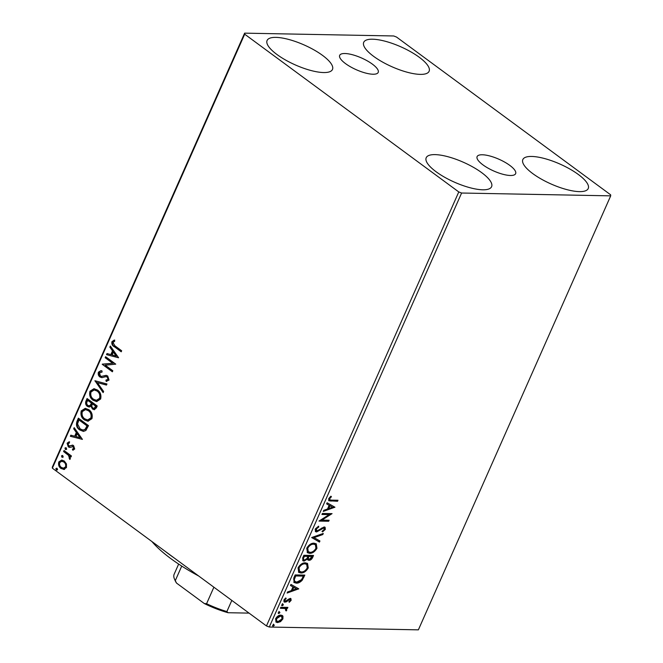 <?xml version="1.0" encoding="UTF-8"?>
<svg xmlns="http://www.w3.org/2000/svg" width="663" height="663" viewBox="0 0 663 663"><rect width="100%" height="100%" fill="white"/><g stroke="black" fill="none" stroke-linecap="round" stroke-linejoin="round"><path stroke-width="0.99" d="M344.893 53.512A21.067 6.431 23.9 0 0 339.688 55.336A21.067 6.431 23.9 0 0 350.528 66.83A21.067 6.431 23.9 0 0 373.012 74.231A21.067 6.431 23.9 0 0 378.208 72.408A21.067 6.431 23.9 0 0 367.377 60.913A21.067 6.431 23.9 0 0 344.893 53.512M482.308 154.769A21.067 6.431 23.9 0 0 477.111 156.592A21.067 6.431 23.9 0 0 487.951 168.087A21.067 6.431 23.9 0 0 510.435 175.488A21.067 6.431 23.9 0 0 515.632 173.665A21.067 6.431 23.9 0 0 504.792 162.17A21.067 6.431 23.9 0 0 482.308 154.769M579.404 191.624A35.761 10.915 -156.1 0 1 541.24 179.051A35.761 10.915 -156.1 0 1 522.842 159.551A35.761 10.915 -156.1 0 1 531.668 156.451A35.761 10.915 -156.1 0 1 569.832 169.015A35.761 10.915 -156.1 0 1 588.23 188.524A35.761 10.915 -156.1 0 1 579.404 191.624M323.652 72.549A35.761 10.915 -156.1 0 1 285.488 59.985A35.761 10.915 -156.1 0 1 267.09 40.476A35.761 10.915 -156.1 0 1 275.916 37.377A35.761 10.915 -156.1 0 1 314.08 49.949A35.761 10.915 -156.1 0 1 332.478 69.449A35.761 10.915 -156.1 0 1 323.652 72.549M420.284 74.38A35.761 10.915 -156.1 0 1 382.12 61.808A35.761 10.915 -156.1 0 1 363.722 42.308A35.761 10.915 -156.1 0 1 372.548 39.208A35.761 10.915 -156.1 0 1 410.712 51.772A35.761 10.915 -156.1 0 1 429.11 71.281A35.761 10.915 -156.1 0 1 420.284 74.38M482.772 189.792A35.761 10.915 -156.1 0 1 444.608 177.228A35.761 10.915 -156.1 0 1 426.21 157.719A35.761 10.915 -156.1 0 1 435.036 154.62A35.761 10.915 -156.1 0 1 473.2 167.192A35.761 10.915 -156.1 0 1 491.598 186.693A35.761 10.915 -156.1 0 1 482.772 189.792M64.038 469.412L60.971 468.459C58.858 466.943 58.137 464.763 58.808 461.929L61.709 460.056L64.27 461.009L66.457 463.934L66.466 467.572L63.557 469.437M64.046 450.509L71.438 455.962L70.991 456.981L69.905 456.177L70.336 458.837L69.739 459.426L68.546 455.39L63.59 451.528L64.046 450.509M74.695 449.017L72.773 450.202L72.4 449.141L73.759 448.412L73.195 446.696L69.59 447.417L68.306 446.912L67.112 443.191L69.043 441.84L69.466 442.925L68.074 443.746L68.712 445.868L69.524 446.141L72.325 445.138L73.61 445.652L74.695 449.017M69.267 445.876L70.767 445.627M77.016 421.237L78.375 418.162L88.502 425.629L85.858 430.502L83.422 431.398L79.709 429.931C76.717 427.925 75.822 425.033 77.016 421.237L77.571 421.245L78.798 418.477M87.077 398.521L97.204 405.98L96.375 407.853L94.229 409.693L92.522 409.046L90.914 406.22L89.149 407.041L87.4 406.394C85.734 405.151 85.237 403.402 85.908 401.165L87.077 398.521M94.958 380.744L106.958 383.968L106.47 385.07L97.37 382.626L103.627 391.501L103.138 392.604L94.958 380.744M105.168 357.713L105.616 356.694L115.743 364.153L105.26 365.197L112.818 370.758L112.362 371.777L102.243 364.31L112.702 363.258L105.168 357.713L106.039 357.001M114.931 345.813L121.669 350.777L121.221 351.796L114.384 346.757C112.362 345.804 111.541 344.13 111.906 341.727L114.177 340.094L114.732 341.18L112.95 342.481L114.931 345.813M244.688 34.186L458.779 191.939L461.605 193.024L610.698 195.85L610.631 194.806L396.54 37.062L393.714 35.968L244.63 33.15L244.688 34.186L52.369 468.194L266.46 625.938L458.779 191.939M118.594 357.722L106.519 354.664L107.008 353.553L110.854 354.589L112.495 350.876L109.851 347.13L110.34 346.028L118.594 357.722M102.085 372.034L99.483 372.863L100.378 375.971L101.522 376.377L105.939 375.366L107.713 375.979L109.03 380.081L106.179 381.374L105.914 380.123L107.994 379.302L107.307 377.032L105.724 376.683L101.887 377.653L99.914 376.982C98.406 375.846 97.909 374.239 98.414 372.175L100.817 370.716L101.945 370.832L102.085 372.034L101.588 371.976M106.478 376.667L105.724 376.683M97.502 390.026C100.42 392.082 101.472 395.073 100.643 399.002L96.649 401.596L93.052 400.22C90.127 398.156 89.099 395.156 89.969 391.236L93.964 388.692L97.502 390.026M88.801 409.668C91.718 411.723 92.77 414.715 91.942 418.643L87.947 421.237L84.342 419.87C81.425 417.798 80.397 414.806 81.259 410.878L85.254 408.333L88.801 409.668M82.419 439.345L70.344 436.287L70.833 435.177L74.687 436.213L76.328 432.5L73.684 428.754L74.173 427.652L82.419 439.345M66.184 447.815L66.648 449.29L65.43 449.514L64.966 448.047L65.919 447.666M66.648 449.29L65.43 449.514L65.985 449.522L65.513 448.055M62.728 455.605L63.2 457.072L61.982 457.304L61.51 455.829L62.463 455.456M63.2 457.072L61.982 457.304L62.529 457.313L62.065 455.846M57.101 468.31L57.573 469.777L56.355 470.001L55.883 468.534L56.836 468.161M57.573 469.777L56.355 470.001L56.902 470.009L56.438 468.542M52.369 468.194L52.302 467.15L244.63 33.15M282.106 615.388L282.952 616.159L282.902 618.919L280.532 621.637L277.582 622.574L276.073 622.126L275.601 618.786C277.126 616.283 278.891 615.057 280.888 615.123L282.43 615.579M280.822 607.267L287.883 607.399L287.435 608.419L286.399 608.402L286.781 610.184L286.192 610.955L285.098 608.535L280.374 608.286L280.822 607.267M284.518 608.104L285.67 608.808L284.518 608.104L280.557 607.872M291.132 600.363L289.259 602.302L288.911 601.697L290.237 600.413L289.723 599.41L286.234 601.913L284.145 601.971L283.905 600.04L285.786 597.968L286.184 598.565L284.817 599.949L285.405 601.208L290.137 598.391L290.933 598.623L291.132 600.363L290.551 599.94L290.112 600.637M289.143 598.987L290.096 599.518L289.143 598.987L288.388 599.219L288.969 599.642M284.386 600.645L285.405 601.208M293.8 577.995L295.159 574.92L304.823 575.103L302.195 580.241C300.157 582.363 298.176 583.332 296.262 583.142L294.065 582.52L293.8 577.995M303.861 555.279L313.524 555.461L312.696 557.334C311.734 559.34 310.483 560.334 308.958 560.326L307.964 560.036L307.45 559.05L304.052 561.089L302.933 560.757L302.693 557.923L303.861 555.279M311.743 537.502L323.279 533.45L322.79 534.552L314.038 537.627L319.947 540.975L319.458 542.085L311.743 537.502M321.945 514.471L322.4 513.452L332.064 513.634L321.928 520.107L329.138 520.24L328.682 521.259L319.019 521.077L329.138 514.604L321.945 514.471M331.558 500.134L337.989 500.258L337.542 501.269L328.873 500.772L328.699 498.667L330.92 496.197L331.434 496.728L329.693 498.675L329.867 499.877L331.558 500.134M461.605 193.024L269.286 627.032L418.37 629.85L610.698 195.85M334.914 507.203L323.295 511.422L323.793 510.311L327.489 509.018L329.13 505.305L326.635 503.888L327.124 502.786L334.914 507.203M315.207 529.115L318.638 526.19L318.754 527.019L316.234 529.057L317.047 530.939L324.124 526.977L325.085 527.259L325.334 529.381L322.566 531.9L322.326 531.096L324.348 529.347L323.718 527.988L316.582 531.958L315.547 531.643L315.207 529.115M315.82 530.309L317.047 530.939M323.138 527.566L324.224 528.138L323.138 527.566L321.613 528.154L322.193 528.585M314.055 543.179L316.259 543.834L316.955 548.293C314.809 551.773 312.356 553.456 309.596 553.34L307.433 552.702L306.762 548.177C308.892 544.746 311.328 543.08 314.055 543.179M305.353 562.821L307.549 563.475L308.245 567.934C306.107 571.423 303.654 573.105 300.894 572.981L298.731 572.351L298.052 567.826C300.19 564.387 302.618 562.721 305.353 562.821M298.74 588.827L287.129 593.045L287.618 591.935L291.314 590.642L292.963 586.929L290.469 585.512L290.958 584.41L298.74 588.827M282.935 604.059L283.358 604.921L282.181 605.758L281.75 604.896L282.935 604.059L283.358 604.921L282.786 604.499L281.601 605.327M281.684 605.385L282.181 605.758L281.75 604.896M279.479 611.85L279.91 612.711L278.733 613.548L278.303 612.687L279.479 611.85L279.91 612.711L279.33 612.289L278.153 613.118M278.228 613.176L278.733 613.548L278.303 612.687M273.852 624.554L274.283 625.416L273.098 626.245L272.675 625.383L273.852 624.554L274.283 625.416L273.703 624.985L272.526 625.822M272.601 625.88L273.098 626.245L272.675 625.383M269.286 627.032L266.46 625.938M337.227 500.242L336.961 500.847L337.542 501.269M336.961 500.847L328.624 500.515M330.829 496.264L331.434 496.728M330.854 496.297L329.552 497.59L330.133 498.012M329.552 497.59L329.113 498.253L329.693 498.675M329.113 498.253L329.867 499.877M334.301 506.855L334.84 507.369M334.26 506.946L323.627 510.676M326.668 503.814L329.13 505.305M332.544 507.236L329.354 505.33L328.094 508.173L328.674 508.604L332.544 507.236L329.934 505.761L328.674 508.604M329.354 505.33L329.934 505.761M331.077 513.618L321.348 519.676L321.928 520.107M328.376 520.223L328.102 520.828L328.682 521.259M328.102 520.828L319.409 520.662M322.127 514.057L329.138 514.604M318.149 526.405L318.754 527.019M318.182 526.596L315.654 528.635L316.234 529.057M315.654 528.635L316.475 530.516M324.754 527.085L324.754 528.95L325.334 529.381M324.754 528.95L321.994 531.469M321.613 528.154L320.096 529.389L320.677 529.82M320.096 529.389L316.011 531.527L316.582 531.958M316.011 531.527L315.298 531.394M322.375 533.765L322.79 534.552M322.21 534.129L313.458 537.204L314.038 537.627M319.334 540.627L318.878 541.654L319.458 542.085M318.878 541.654L311.701 537.594M315.978 543.652L316.375 547.862L316.955 548.293M316.375 547.862C314.229 551.351 311.776 553.033 309.016 552.909L309.596 553.34M309.016 552.909L307.16 552.478M315.397 544.721L313.027 543.768C310.856 543.677 308.908 545.003 307.184 547.737L307.682 551.367L310.052 552.32C312.24 552.412 314.204 551.077 315.944 548.318L315.397 544.721L313.607 544.19C311.428 544.108 309.48 545.425 307.765 548.16L308.262 551.79M307.184 547.737L307.765 548.16M313.027 543.768L313.607 544.19M312.762 555.445L312.116 556.903C311.154 558.909 309.911 559.912 308.378 559.904L308.958 560.326M308.378 559.904L307.707 559.779M304.052 561.089L303.472 560.666L306.87 558.627L307.45 559.05M303.472 560.666L302.676 560.517M303.314 557.053L303.886 557.475C303.157 559.091 303.364 559.953 304.508 560.069L306.936 558.511L307.997 556.381L303.828 555.884L303.314 557.053C302.577 558.66 302.784 559.531 303.927 559.647M308.179 556.497L308.759 556.92C308.08 558.437 308.287 559.24 309.389 559.315L312.082 556.456L308.411 555.975L308.179 556.497C307.499 558.014 307.707 558.81 308.809 558.884M308.113 558.677L309.389 559.315M308.411 555.975L308.759 556.92M312.082 556.456L308.991 556.398M303.248 559.439L304.508 560.069M303.828 555.884L304.4 556.315L303.886 557.475M307.997 556.381L304.4 556.315M307.276 563.301L307.673 567.511L308.245 567.934M307.673 567.511C305.527 570.992 303.074 572.675 300.314 572.559L300.894 572.981M300.314 572.559L298.458 572.119M306.696 564.362L304.325 563.409C302.146 563.318 300.198 564.644 298.483 567.379L298.98 571.009L301.342 571.97C303.538 572.053 305.502 570.719 307.234 567.959L306.696 564.362L304.905 563.84C302.726 563.749 300.778 565.067 299.063 567.81L299.56 571.431M298.483 567.379L299.063 567.81M304.325 563.409L304.905 563.84M304.06 575.094L301.615 579.818L302.195 580.241M301.615 579.818C299.577 581.94 297.604 582.91 295.69 582.711L296.262 583.142M295.69 582.711L293.775 582.28M303.381 576.106L295.118 575.534L293.676 579.346L294.389 581.211L296.717 582.122L301.516 579.686L303.381 576.106L295.698 575.956L294.256 579.777L294.969 581.642M295.118 575.534L295.698 575.956M293.676 579.346L294.256 579.777M298.126 588.479L298.665 588.993M298.085 588.57L287.46 592.299M290.502 585.437L292.963 586.929M296.378 588.86L293.179 586.954L291.919 589.797L292.499 590.219L296.378 588.86L293.759 587.385L292.499 590.219M293.179 586.954L293.759 587.385M288.388 599.219L285.654 601.482L286.234 601.913M285.654 601.482L284.41 601.797L284.991 602.228M284.41 601.797L283.897 601.714M285.579 598.101L286.184 598.565M285.604 598.142L284.245 599.518L284.817 599.949M284.245 599.518L284.825 600.777M290.593 598.457L290.551 599.94M282.355 603.637L282.786 604.499M287.129 607.391L286.855 607.988L287.435 608.419M286.855 607.988L285.819 607.971L286.399 608.402M285.819 607.971L286.781 610.184M286.201 609.761L285.612 610.532M278.899 611.427L279.33 612.289M282.372 615.728L282.33 618.496L282.902 618.919M282.33 618.496L279.952 621.206L280.532 621.637M279.952 621.206L277.001 622.151L277.582 622.574M277.001 622.151L275.808 621.886M281.634 616.491L279.852 615.712L275.883 618.372L276.231 620.759L278.029 621.562L282.04 618.902L281.634 616.491L280.424 616.142L276.463 618.794L276.811 621.19M275.883 618.372L276.463 618.794M279.852 615.712L280.424 616.142M273.272 624.123L273.703 624.985M121.354 351.498L114.931 346.766C112.917 345.821 112.088 344.138 112.461 341.735L111.906 341.727M112.461 341.735L114.732 340.102M118.569 357.763L106.519 354.664M107.066 354.672L107.505 353.686M112.495 350.876L113.05 350.893L111.409 354.597L110.854 354.589M113.05 350.893L110.406 347.139L109.851 347.13M110.406 347.139L110.688 346.509M116.116 356.006L116.663 356.014L113.895 352.086L113.34 352.078L112.088 354.92L116.116 356.006L113.34 352.078M112.495 371.479L102.243 364.31M102.79 364.327L102.342 364.086M102.889 364.095L112.702 363.258M113.249 363.274L105.715 357.722M102.168 377.645L100.469 376.99C98.961 375.855 98.456 374.247 98.961 372.183L98.414 372.175M98.961 372.183L101.149 370.733M106.486 375.382L101.522 376.377M106.735 381.382L106.461 380.131L107.994 379.302M108.55 379.319L107.854 377.04L107.307 377.032M107.854 377.04L106.271 376.692M100.469 376.99L99.914 376.982M106.528 384.954L97.37 382.626M103.345 392.131L95.439 380.918L94.884 380.91M96.922 401.587L93.052 400.22M93.599 400.237C90.682 398.165 89.654 395.173 90.516 391.245L89.969 391.236M90.516 391.245L94.237 388.709M96.682 400.303L100.138 398.289C100.801 395.115 99.956 392.703 97.61 391.054L94.486 389.977M93.5 399.209L96.408 400.311L99.591 398.281C100.246 395.107 99.409 392.695 97.055 391.046L94.212 389.96L91.022 391.966C90.309 395.14 91.138 397.551 93.5 399.209M100.138 398.289L99.591 398.281M97.61 391.054L97.055 391.046M94.502 409.684L92.522 409.046M93.077 409.054L91.469 406.228L90.914 406.22M89.406 407.024L87.4 406.394M87.955 406.411C86.289 405.159 85.792 403.419 86.463 401.173L85.908 401.165M86.463 401.173L87.499 398.828M89.273 405.789L90.922 405.126L91.983 403.087L88.22 400.311L87.151 401.463C86.422 403.063 86.654 404.372 87.856 405.383L88.999 405.806L90.367 405.118L91.436 403.079L87.665 400.303M94.221 408.391L96.268 406.245L93.027 403.85L92.24 404.364C91.56 405.872 91.801 407.09 92.953 408.018L93.955 408.416L95.721 406.237L92.472 403.842M95.803 407.297L95.248 407.289M96.268 406.245L95.721 406.237M91.983 403.087L91.436 403.079M90.922 405.126L90.367 405.118M88.22 421.237L84.342 419.87M84.897 419.878C81.972 417.814 80.944 414.814 81.814 410.886L81.259 410.878M81.814 410.886L85.535 408.35M87.98 419.944L91.436 417.93C92.099 414.756 91.254 412.353 88.9 410.695L85.784 409.618M84.798 418.85L87.707 419.952L90.881 417.922C91.544 414.748 90.698 412.336 88.353 410.687L85.51 409.601L82.311 411.607C81.607 414.781 82.427 417.193 84.798 418.85M91.436 417.93L90.881 417.922M88.9 410.695L88.353 410.687M83.695 431.389L79.709 429.931M80.264 429.939C77.273 427.942 76.378 425.041 77.571 421.245M83.356 430.072L85.693 429.268L87.566 425.886L78.963 419.944L77.53 423.947L80.165 428.911L83.082 430.08L85.137 429.259L87.01 425.878L78.963 419.944M87.566 425.886L87.01 425.878M85.693 429.268L85.137 429.259M82.403 439.387L70.344 436.287M70.9 436.295L71.331 435.309M76.328 432.5L76.883 432.516L75.234 436.221L74.687 436.213M76.883 432.516L74.239 428.762L73.684 428.754M74.239 428.762L74.513 428.132M79.941 437.621L80.496 437.638L77.728 433.71L77.173 433.701L75.913 436.544L79.941 437.621L77.173 433.701M73.286 450.102L72.4 449.141M72.955 449.149L73.759 448.412M74.306 448.42L73.75 446.705L73.195 446.696M73.75 446.705L72.416 446.448M70.145 447.426L68.306 446.912M68.853 446.92L67.667 443.199L67.112 443.191M67.667 443.199L69.598 441.848M71.322 445.635L72.88 445.146M71.123 456.683L69.905 456.177M70.137 459.144L69.167 458.365M69.723 458.373L70.054 458.017L69.507 458.009M70.054 458.017L69.101 455.398L68.546 455.39M69.101 455.398L63.59 451.528M64.145 451.536L64.46 450.815M64.593 469.421L60.971 468.459M61.518 468.476C59.413 466.951 58.692 464.771 59.363 461.945L58.808 461.929M59.363 461.945L61.974 460.072M63.689 468.194L66.109 466.909C66.54 464.771 65.96 463.147 64.369 462.036L62.04 461.282M61.41 467.44L63.416 468.202L65.562 466.901C65.985 464.763 65.405 463.139 63.814 462.02L61.75 461.266L59.72 462.6C59.264 464.722 59.827 466.338 61.41 467.44M66.109 466.909L65.562 466.901M64.369 462.036L63.814 462.02M165.617 551.633A97.527 29.769 23.9 0 0 174.41 558.113M198.701 576.014A93.193 28.443 -156.1 0 1 151.935 541.555M231.818 600.413L226.879 611.559L228.055 612.72A44.214 13.492 -156.1 0 1 204.312 603.545L176.532 583.084A44.214 13.492 -156.1 0 1 175.231 580.771L174.551 579.255A45.515 13.89 23.9 0 0 175.281 580.655L176.532 583.084M249.064 613.118L228.055 612.72M181.737 566.086L175.281 580.655M204.312 603.545L206.574 603.711A45.515 13.89 23.9 0 0 226.879 611.559M213.884 587.203L206.574 603.711M178.654 564.072L174.162 574.216A45.515 13.89 23.9 0 0 174.551 579.255M330.439 500.722L331.011 501.153M312.116 556.903L312.696 557.334M303.356 576.677L303.936 577.108M294.637 576.628L295.217 577.05M287.212 600.214L287.792 600.645M282.173 607.905L282.745 608.327M114.931 346.766L114.384 346.757M104.439 375.888L103.884 375.88M91.759 403.601L91.204 403.593M87.267 426.558L86.72 426.541M66.632 453.368L66.076 453.359M96.408 400.311L96.964 400.319M94.212 389.96L94.768 389.968M93.955 408.416L94.502 408.425M88.999 405.806L89.555 405.814M87.707 419.952L88.254 419.961M85.51 409.601L86.057 409.618M83.082 430.08L83.629 430.088M63.416 468.202L63.963 468.211M61.75 461.266L62.297 461.274"/></g></svg>
